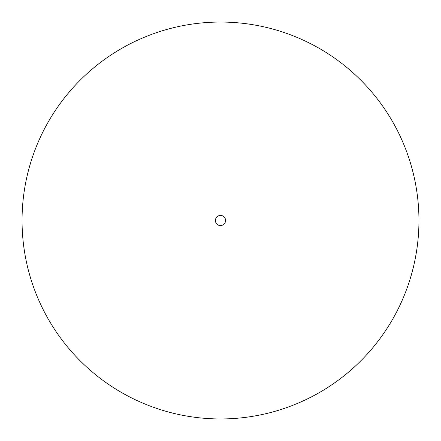<?xml version="1.0" encoding="UTF-8"?>
<svg xmlns="http://www.w3.org/2000/svg" width="441" height="441" viewBox="0 0 441 441"><rect width="100%" height="100%" fill="white"/><g stroke="black" fill="none" stroke-linecap="round" stroke-linejoin="round"><path stroke-width="0.66" d="M225.583 220.5A5.083 5.083 0 0 1 220.5 225.583A5.083 5.083 0 0 1 215.417 220.5A5.083 5.083 0 0 1 220.5 215.417A5.083 5.083 0 0 1 225.583 220.5M418.95 220.5A198.45 198.45 0 0 1 220.5 418.95A198.45 198.45 0 0 1 22.05 220.5A198.45 198.45 0 0 1 220.5 22.05A198.45 198.45 0 0 1 418.95 220.5"/></g></svg>
